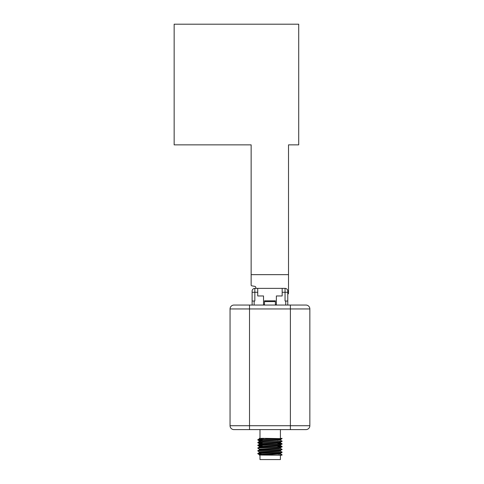 <?xml version="1.0" encoding="UTF-8"?>
<svg xmlns="http://www.w3.org/2000/svg" width="484" height="484" viewBox="0 0 484 484"><rect width="100%" height="100%" fill="white"/><g stroke="black" fill="none" stroke-linecap="round" stroke-linejoin="round"><path stroke-width="0.73" d="M288.125 293.951L287.774 294.157L288.125 293.951A0.78 0.78 0 0 0 288.518 293.28L288.518 274.646L251.148 274.646L251.148 285.07A0.78 0.78 0 0 0 251.789 285.838L254.856 286.377L251.789 285.838M255.818 287.526A1.168 1.168 0 0 0 254.856 286.377A1.168 1.168 0 0 1 255.818 287.526L255.818 288.373L254.844 288.373L285.052 288.373A2.723 2.723 0 0 1 287.774 291.102L287.774 305.053L305.955 305.053L290.382 305.053L290.382 308.943L249.514 308.943L249.514 425.72L290.382 425.72L290.382 308.943L309.845 308.943L309.845 425.72A3.89 3.89 0 0 1 305.955 429.611L233.941 429.611A3.89 3.89 0 0 1 230.051 425.72L230.051 308.943L230.051 425.72L249.514 425.72L249.514 429.611M288.518 144.867L288.518 274.646L288.518 144.867L298.713 144.867L298.713 24.2L174.155 24.2L174.155 144.867L251.148 144.867L251.148 274.646L251.148 144.867M282.172 288.373L282.172 295.966L276.37 295.966L276.37 305.053M263.526 305.053L263.526 295.966L257.724 295.966L257.724 288.373M290.382 305.053L233.941 305.053L252.122 305.053L252.122 291.102A2.723 2.723 -83.4 0 1 254.844 288.373L254.844 292.269L257.724 292.269M287.774 294.157L287.774 297.327M252.122 301.024L254.142 301.024L254.142 305.053M285.754 305.053L285.754 301.024L287.774 301.024M252.122 292.269L254.844 292.269L254.844 301.024L254.142 301.024M282.172 292.269L285.052 292.269L285.052 301.024L285.754 301.024M264.5 304.726L263.526 304.726M276.37 304.726L275.396 304.726M275.396 305.053L275.396 300.83L264.5 300.83L264.5 305.053M262.165 442.364L262.165 443.277L262.165 442.364M262.165 446.024L262.165 446.714L262.165 446.024M277.731 439.805L277.731 440.494L277.731 439.805M277.731 442.551L277.731 443.241L277.731 442.551M269.425 459.564L270.477 459.564M278.802 453.472L278.802 454.155M262.165 440.379L257.827 439.998C257.064 439.539 282.831 439.085 282.075 438.625L265.093 438.353M259.309 441.541L259.309 440.857L260.737 440.628L279.165 439.714L280.557 439.52L282.075 438.625M257.827 439.998L259.339 438.764L262.165 439.121M257.827 439.654C257.034 439.224 280.545 438.776 281.93 438.353M277.126 455.166L281.954 455.166L282.051 454.73L280.557 453.871L260.737 455.045L277.126 455.166L282.075 454.76M261.094 454.053L257.827 453.732C257.064 453.272 282.831 452.818 282.075 452.358L280.557 451.124M278.802 452.964L280.557 453.248L282.075 452.358M257.827 453.732L259.339 452.498L279.165 451.384L280.587 451.155L280.587 450.471M257.827 453.387C257.064 452.927 282.831 452.473 282.075 452.014M259.339 451.874L257.827 450.985C257.064 450.525 282.831 450.072 282.075 449.612L280.557 448.378M259.309 452.528L259.309 451.844L260.737 451.614L279.165 450.701L282.075 449.612M257.827 450.985L259.339 449.751L279.165 448.638L280.587 448.408L280.587 447.724M257.827 450.64C257.064 450.18 282.831 449.727 282.075 449.267M282.075 446.865L279.165 447.954L259.339 449.128L257.827 448.238C257.064 447.779 282.831 447.325 282.075 446.865L282.051 446.49L277.731 446.145M257.827 448.238L259.339 447.004L279.165 445.891L280.587 445.661L280.587 444.977M257.827 447.894C257.064 447.434 282.831 446.98 282.075 446.52M262.165 445.873L257.827 445.492C257.064 445.032 282.831 444.578 282.075 444.118L282.051 443.743L277.731 443.398M259.309 447.034L259.309 446.351L260.737 446.121L279.165 445.207L282.075 444.118M257.827 445.492L259.339 444.258L279.165 443.144L280.587 442.914L280.587 442.231M257.827 445.147C257.064 444.687 282.831 444.233 282.075 443.774M262.165 443.126L257.827 442.745C257.064 442.285 282.831 441.831 282.075 441.372L280.557 440.137L260.737 441.317L259.339 441.511L257.827 442.4C257.064 441.94 282.831 441.487 282.075 441.027M259.309 444.288L259.309 443.604L260.737 443.374L279.165 442.461L282.075 441.372M257.827 442.745L257.827 442.4M262.165 445.528L258.71 445.322M262.165 440.035L258.71 439.829M259.981 455.166L259.981 459.564L280.418 459.564L280.418 455.166M280.418 438.353L280.418 429.611M259.981 438.353L259.981 429.611M260.912 438.353L264.367 438.353L259.339 438.764M277.731 439.847L280.557 440.137M277.731 442.594L280.587 442.914M278.802 453.647L280.557 453.871M280.557 453.248L260.737 454.361L259.309 454.591L259.454 455.166M257.851 442.775L259.339 443.634L262.165 443.925M259.309 446.351L262.165 446.671M257.851 453.762L259.339 454.621L261.094 454.845M233.941 305.053A3.89 3.89 0 0 0 230.051 308.943A3.89 3.89 0 0 1 233.941 305.053M309.845 308.943A3.89 3.89 0 0 0 305.955 305.053A3.89 3.89 0 0 1 309.845 308.943M287.774 292.269L285.052 292.269L285.052 288.373A2.723 2.723 0 0 1 287.774 291.102M275.396 301.611L264.5 301.611M290.382 429.611L290.382 425.72L309.845 425.72M249.514 305.053L249.514 308.943L230.051 308.943M282.051 446.49L280.557 445.631M282.051 443.743L280.557 442.884M259.309 438.794L259.309 438.353M280.587 440.168L280.587 439.484M259.309 449.781L259.309 449.098M280.587 453.901L280.587 453.218M259.339 440.888L257.851 440.029M259.339 446.381L257.851 445.522"/></g></svg>
